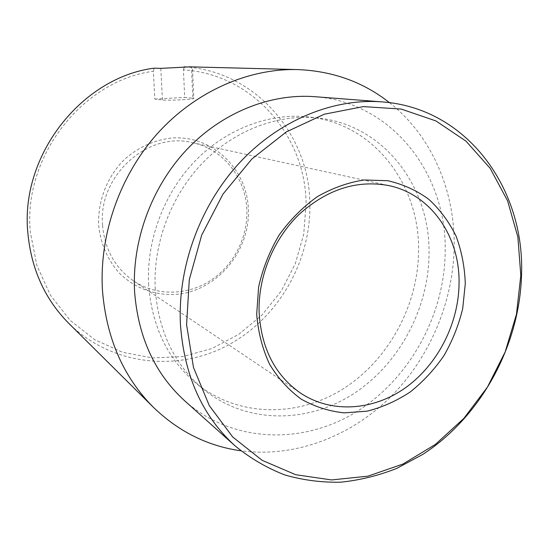 <?xml version="1.0" encoding="UTF-8"?>
<svg xmlns="http://www.w3.org/2000/svg" width="549" height="549" viewBox="0 0 549 549"><rect width="100%" height="100%" fill="white"/><g stroke="black" fill="none" stroke-linecap="round" stroke-linejoin="round"><path stroke-width="0.41" stroke-dasharray="2.75 2.06" d="M185.308 66.848L191.443 67.005L192.857 98.264L184.711 97.406L183.421 69.895C253.329 74.074 305.724 136.68 306.074 203.693L303.714 234.19L295.321 263.685L281.28 290.963L262.168 314.872L238.719 334.375L211.866 348.54L182.707 356.589L152.505 357.948L122.667 352.307L94.696 339.646L70.121 320.348L50.412 295.177L36.838 265.318L30.38 232.351C22.66 156.918 82.467 80.49 153.356 71.26L154.825 99.095L162.429 100C166.539 100.323 173.457 100.234 183.181 99.733C190.304 99.3 193.852 98.882 193.831 98.477L192.411 67.005L190.023 66.848M183.421 69.895L184.292 66.875M184.306 66.827C255.978 71.047 309.554 135.232 309.856 203.796C311.036 261.345 278.418 318.18 227.89 345.239C177.478 372.208 111.756 365.661 68.954 323.539M154.152 68.158L153.356 71.26M389.467 102.656C431.589 135.816 454.675 190.071 454.201 245.376C453.646 301.504 429.936 357.763 390.154 397.401C350.18 436.695 294.703 457.983 240.894 450.804M191.443 67.005L192.411 67.005M155.243 289.275C152.807 243.818 170.979 195.499 203.075 162.449C235.308 129.509 279.276 113.499 318.942 118.138C384.348 125.296 430.1 186.941 429.037 253.254C428.844 308.984 398.78 364.852 352.485 394.45C306.253 423.883 245.794 423.883 203.274 389.172C174.534 364.907 158.524 331.61 155.243 289.275M148.642 284.958C146.192 240.304 164.007 192.898 195.561 160.48C227.245 128.171 270.527 112.463 309.65 117.04C374.157 124.095 419.491 184.732 418.585 249.994C418.51 304.832 388.898 359.78 343.235 388.795C297.627 417.652 237.992 417.46 196.055 383.223C167.713 359.293 151.908 326.538 148.642 284.958M314.687 96.686C392.288 102.08 446.817 174.191 445.198 251.126C444.759 315.016 409.794 378.803 356.219 411.956C302.753 444.923 232.776 443.352 184.841 400.942M102.574 225.399C104.763 249.459 115.112 267.981 133.62 280.958C156.362 296.151 186.886 295.63 210.095 280.813C233.298 265.936 247.784 238.088 246.858 210.37C246.11 178.418 223.56 149.163 192.617 142.713C148.086 130.957 97.77 175.879 102.574 225.399M98.683 225.248C100.446 243.289 107.57 259.821 118.941 272.702C135.013 288.918 157.419 296.549 179.592 294.044C218.845 288.843 250.001 250.049 248.402 209.684C247.366 169.291 212.648 134.979 171.83 138.012C154.276 139.974 138.506 147.077 124.534 159.327C107.22 176.476 97.612 201.003 98.683 225.248M154.825 99.095L184.711 97.406M192.857 98.264L193.831 98.477M160.809 68.371L162.429 100M318.942 118.138L309.65 117.04M133.62 280.958L300.502 393.07M192.617 142.713L389.021 185.631M203.274 389.172L196.055 383.223"/><path stroke-width="0.82" d="M184.292 66.875L185.308 66.848M240.894 450.804C207.838 446.159 178.686 431.672 153.425 407.331L68.954 323.539C45.045 299.473 31.348 269.346 27.869 233.167C19.894 155.765 81.458 77.347 154.152 68.158L160.809 68.371L190.023 66.848L297.558 69.579C332.612 70.979 363.246 82 389.467 102.656M153.425 407.331C123.443 377.218 106.472 338.417 102.505 290.929C98.937 235.315 119.579 175.858 157.439 133.551C195.485 91.388 248.285 68.378 297.558 69.579M180.429 324.198C177.622 267.034 200.069 205.518 239.611 162.696C279.324 119.991 333.312 98.154 381.974 101.881C467.13 107.899 524.631 188.575 521.55 274.109C519.944 345.211 481.322 416.41 422.751 454.428L396.776 468.379C378.618 475.564 360.027 480.162 341.011 482.173C321.947 482.626 303.261 480.231 284.945 474.988C267.075 468.105 250.481 458.415 235.15 445.932C202.334 416.08 184.093 375.502 180.429 324.198M235.15 445.932L184.841 400.942C154.976 373.732 138.231 337.422 134.615 291.993C131.685 241.402 151.304 187.449 186.468 149.904C221.796 112.483 270.307 93.303 314.687 96.686L381.974 101.881M186.585 324.665L189.302 279.64L201.661 235.192L222.969 194.126L251.847 159.004L286.372 131.89L324.308 114.206L363.321 106.602L401.182 109.059L435.94 120.945L465.998 141.162L490.161 168.323L507.605 200.845L517.879 237.086L520.809 275.413L516.472 314.206L505.176 351.936L487.409 387.134L463.843 418.407L435.33 444.457L402.918 464.07L367.844 476.182L331.569 479.936L295.739 474.727L262.168 460.343L232.735 437.031L209.293 405.608L193.488 367.48L186.585 324.665M259.121 312.607C261.338 348.457 275.124 375.276 300.502 393.07C331.637 413.809 373.512 410.618 405.67 387.621C437.828 364.488 458.696 323.533 459.067 283.257C459.904 236.88 431.37 194.497 389.021 185.631C357.145 179.619 327.163 189.213 299.081 214.419C273.313 239.261 257.948 277.032 259.121 312.607M465.291 283.593L462.718 308.524C458.724 325.042 452.5 340.696 444.045 355.484C434.444 369.477 423.197 381.624 410.295 391.924C396.666 400.935 382.248 407.358 367.048 411.18L344.154 412.869C328.961 411.256 314.652 406.685 301.243 399.15C288.671 389.982 278.117 378.343 269.58 364.22C262.477 348.938 258.181 332.31 256.685 314.337L258.627 286.969C262.724 268.633 269.545 251.346 279.105 235.096C290.03 219.895 302.753 207.103 317.267 196.72C332.447 188.019 348.1 182.433 364.213 179.976L387.731 180.717C402.822 184.135 416.533 190.338 428.844 199.335C440.092 209.711 449.178 222.002 456.095 236.2C461.647 251.188 464.708 266.986 465.291 283.593"/></g></svg>

